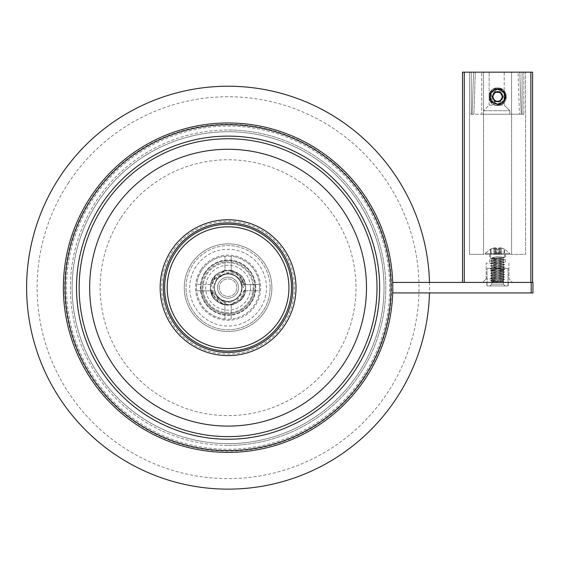<?xml version="1.0" encoding="UTF-8"?>
<svg xmlns="http://www.w3.org/2000/svg" width="561" height="561" viewBox="0 0 561 561"><rect width="100%" height="100%" fill="white"/><g stroke="black" fill="none" stroke-linecap="round" stroke-linejoin="round"><path stroke-width="0.42" stroke-dasharray="2.81 2.1" d="M504.213 105.103L509.823 110.713L509.823 114.22L483.54 114.22L509.823 114.22L483.54 114.22L509.823 114.22L509.823 110.713L483.54 110.713L509.823 110.713L483.54 110.713L483.54 114.22L483.54 110.713L509.823 110.713L504.213 105.103L504.213 72.166L489.143 72.166L504.213 72.166L489.143 72.166L504.213 72.166L504.213 105.103L489.143 105.103L483.54 110.713L489.143 105.103L504.213 105.103M489.143 105.103L489.143 72.166L489.143 105.103M523.841 114.22L511.576 114.22L523.841 114.22L523.841 72.166L511.576 72.166L523.841 72.166L519.809 72.166L523.841 72.166L523.841 114.22M481.787 114.22L511.576 114.22L511.576 72.166L525.594 72.166L469.522 72.166L511.576 72.166L511.576 114.22L511.576 72.166L511.576 114.22L469.522 114.22L481.787 114.22L481.787 72.166L481.787 114.22M473.905 114.22L472.152 114.22L473.905 114.22L475.307 72.166L473.554 72.166L475.307 72.166L473.905 114.22M469.522 72.166L473.554 72.166L469.522 72.166L469.522 114.22L469.522 72.166L483.54 72.166L469.522 72.166L469.522 254.385L511.576 254.385L511.576 72.166L511.576 254.385L525.594 254.385L525.594 72.166L525.594 254.385L483.54 254.385L483.54 72.166L483.54 254.385L483.54 72.166L483.54 254.385L469.522 254.385L469.522 72.166M518.055 72.166L519.809 72.166L518.055 72.166L519.458 114.22L518.055 72.166M473.554 72.166L472.152 114.22L473.554 72.166M519.809 72.166L521.211 114.22L519.809 72.166M504.914 96.695A7.356 7.356 0 0 0 497.558 89.339A7.356 7.356 0 0 0 490.195 96.695A7.356 7.356 0 0 0 497.558 104.051A7.356 7.356 0 0 0 504.914 96.695M497.558 282.421L482.663 282.421L497.558 282.421M497.558 278.915L486.17 278.915L497.558 278.915M497.558 263.151L486.17 263.151L497.558 263.151M497.558 254.385L489.669 254.385L497.558 254.385M462.516 282.421L464.263 282.421L462.516 282.421L462.516 72.166L532.599 72.166L532.599 282.421L530.846 282.421L532.599 282.421M464.263 72.166L464.263 282.421L530.846 282.421L530.846 72.166M511.576 254.385L511.576 72.166L511.576 254.385M509.711 253.334L485.293 253.334L509.711 253.334M509.711 254.385L485.293 254.385L509.711 254.385M490.917 249.119L494.311 247.892L496.31 247.892L496.822 249.119L500.117 249.119L499.718 247.843L499.374 254.385L499.809 254.385L500.117 249.119L499.732 247.892L501.261 247.892L504.416 249.021L500.805 247.892L498.806 247.892L498.287 249.119L494.998 249.119L495.398 247.843L495.742 254.385L495.307 254.385L494.998 249.119L495.384 247.892L493.855 247.892L490.482 249.119L494.311 247.892L496.31 247.892L496.822 249.119L500.117 249.119L499.809 254.385L497.06 254.385L496.822 249.119L497.06 254.385L491.156 254.385L490.917 249.119L490.482 249.119L490.791 254.385L498.049 254.385L498.287 249.119L494.998 249.119L495.307 254.385L503.953 254.385L504.192 249.119L500.805 247.892L498.806 247.892L498.287 249.119L498.049 254.385L504.325 254.385L504.416 249.021L503.953 254.385L504.325 254.385L490.791 254.385L490.482 249.119L495.398 247.843L495.742 254.385L493.897 254.385L493.855 247.892L493.897 254.385L490.791 254.385L491.156 254.385L490.917 249.119M504.5 254.385L490.545 254.385L504.5 254.385M504.5 257.289L490.545 258.572L504.5 259.743L496.632 259.112L496.632 256.672L504.5 257.289L490.609 258.516L504.563 259.792L490.609 260.97L504.5 259.722L496.632 259.112L496.632 256.672L491.941 257.892L496.632 259.112L491.941 257.892L502.404 258.502L491.941 257.892L496.632 256.672L504.5 257.289M504.563 259.792L490.609 260.949L504.5 262.176L490.58 260.963L504.5 262.176L490.609 263.404L504.563 262.246L490.609 263.404L504.5 264.631L490.58 263.418L504.5 264.631L490.609 265.858L504.563 264.701L490.609 265.858L504.5 267.085L490.58 265.872L504.5 267.085L490.609 268.312L504.563 267.155L490.609 268.312L504.5 269.532L490.58 268.319L504.5 269.532L490.609 270.76L504.563 269.61L490.609 270.76L504.5 271.987L490.58 270.774L504.5 271.987L490.609 273.214L504.563 272.057L490.609 273.214L504.5 274.441L490.58 273.228L504.5 274.441L490.609 275.668L504.563 274.511L490.609 275.668L504.5 276.896L490.609 275.668L504.5 276.91L490.609 278.123L504.563 276.966L490.609 278.123L504.5 279.35L490.609 278.123L504.5 279.364L490.609 280.577L504.563 279.42L490.559 280.668L492.705 279.35L502.411 278.242L492.705 277.015L502.411 275.788L492.705 274.56L502.411 273.333L492.705 272.106L502.411 270.879L492.705 269.652L502.411 268.424L492.705 267.197L502.411 265.977L492.705 264.75L502.411 263.523L492.705 262.296L502.411 261.068L492.705 259.729L502.088 258.712L504.528 257.38L502.088 258.712L492.705 259.841L490.58 258.607L493.028 259.939L502.411 261.068L504.528 259.834L502.088 261.167L492.705 262.296L490.545 261.019L493.028 262.387L502.411 263.523L504.563 262.246L502.088 263.614L492.705 264.75L490.545 263.474L493.028 264.841L502.411 265.977L504.563 264.701L502.088 266.068L492.705 267.197L490.58 265.872L493.028 267.295L502.411 268.424L504.563 267.155L502.088 268.523L492.705 269.652L490.58 268.319L493.028 269.75L502.411 270.879L504.563 269.61L502.088 270.977L492.705 272.106L490.58 270.774L493.028 272.204L502.411 273.333L504.563 272.057L502.088 273.431L492.705 274.56L490.58 273.228L493.028 274.652L502.411 275.788L504.563 274.511L502.088 275.879L492.705 277.015L490.58 275.682L493.028 277.106L502.411 278.242L504.563 276.966L502.088 278.333L493.673 279.154L490.58 280.584L503.792 281.384L490.559 280.668L492.705 281.917L502.404 280.577L493.028 279.56L490.58 278.137L493.028 279.56L502.411 280.689L504.563 279.42L502.088 280.788L492.705 281.804L496.906 282.421L492.088 282.162L503.806 281.391L492.299 282.421L502.81 282.421L492.074 282.197L492.705 281.804L492.299 282.421L502.81 282.421L503.813 281.419L502.404 280.577L503.813 281.419L502.81 282.421L493.028 282.015L490.559 280.668L496.801 281.938L490.609 280.591L504.5 279.364L502.404 278.123L504.528 279.364L490.609 278.137L492.705 276.896L490.58 278.137L504.5 276.91L502.404 275.675L504.528 276.91L490.609 275.682L492.705 274.448L490.58 275.682L504.5 274.462L502.404 273.221L504.528 274.455L490.609 273.235L492.705 271.994L490.58 273.228L504.5 272.008L502.404 270.767L504.528 272.001L490.609 270.781L492.705 269.539L490.58 270.774L504.5 269.553L502.404 268.312L504.528 269.546L490.609 268.326L492.705 267.085L490.58 268.319L504.5 267.099L502.404 265.858L504.528 267.099L490.609 265.872L492.705 264.631L490.58 265.872L504.5 264.645L502.404 263.411L504.528 264.645L490.609 263.418L492.705 262.183L490.58 263.418L504.5 262.197L502.404 260.956L504.528 262.19L490.609 260.97L492.705 259.729L490.58 260.963L504.563 259.792M497.558 92.313A4.383 4.383 0 0 0 493.175 96.695A4.383 4.383 0 0 0 497.558 101.078A4.383 4.383 0 0 0 501.934 96.695A4.383 4.383 0 0 0 497.558 92.313M490.51 101.899C487.214 94.423 489.564 89.767 497.558 87.937C508.855 87.397 508.855 105.994 497.558 105.454C486.254 105.994 486.254 87.397 497.558 87.937C508.855 87.397 508.855 105.994 497.558 105.454C486.254 105.994 486.254 87.397 497.558 87.937C508.855 87.397 508.855 105.994 497.558 105.454C486.254 105.994 486.254 87.397 497.558 87.937C508.855 87.397 508.855 105.994 497.558 105.454C486.254 105.994 486.254 87.397 497.558 87.937C508.855 87.397 508.855 105.994 497.558 105.454C486.254 105.994 486.254 87.397 497.558 87.937C508.855 87.397 508.855 105.994 497.558 105.454C486.254 105.994 486.254 87.397 497.558 87.937C508.855 87.397 508.855 105.994 497.558 105.454C486.254 105.994 486.254 87.397 497.558 87.937C508.855 87.397 508.855 105.994 497.558 105.454C486.254 105.994 486.254 87.397 497.558 87.937C508.855 87.397 508.855 105.994 497.558 105.454C486.254 105.994 486.254 87.397 497.558 87.937C508.855 87.397 508.855 105.994 497.558 105.454C486.254 105.994 486.254 87.397 497.558 87.937C508.855 87.397 508.855 105.994 497.558 105.454C486.254 105.994 486.254 87.397 497.558 87.937C508.855 87.397 508.855 105.994 497.558 105.454C486.254 105.994 486.254 87.397 497.558 87.937C508.855 87.397 508.855 105.994 497.558 105.454C486.254 105.994 486.254 87.397 497.558 87.937C508.855 87.397 508.855 105.994 497.558 105.454C486.254 105.994 486.254 87.397 497.558 87.937C508.855 87.397 508.855 105.994 497.558 105.454C486.254 105.994 486.254 87.397 497.558 87.937C508.855 87.397 508.855 105.994 497.558 105.454C486.254 105.994 486.254 87.397 497.558 87.937L489.97 92.313L489.97 101.078L494.781 105.005A8.759 8.759 0 0 1 490.51 101.899L497.558 104.837L499.739 104.094M494.781 105.005L497.558 105.398C508.371 105.826 508.49 87.93 497.558 88.547C489.269 91.155 487.719 95.924 492.916 102.852M497.558 102.032A5.337 5.337 0 0 0 502.894 96.695A5.337 5.337 0 0 0 497.558 91.359A5.337 5.337 0 0 0 492.221 96.695A5.337 5.337 0 0 0 497.558 102.032M499.451 89.55L497.558 89.227L489.634 97.053L497.558 105.068C501.955 104.907 504.809 102.712 506.127 98.498A8.759 8.759 0 0 0 505.608 93.238L499.451 89.55L497.558 89.297L491.156 93L491.156 100.391L497.558 104.094L503.96 100.391L503.96 93L497.558 89.297L491.156 93L491.156 100.391L497.558 104.094L503.96 100.391L503.96 93L497.558 89.297L491.156 93L491.156 100.391L497.558 104.094L503.96 100.391L503.96 93L497.558 89.297L491.156 93L491.156 100.391L497.558 104.094L503.96 100.391L503.96 93L497.558 89.297L491.156 93L491.156 100.391L497.558 104.094L503.96 100.391L503.96 93L497.558 89.297L491.156 93L491.156 100.391L497.558 104.094L503.96 100.391L503.96 93L497.558 89.297L491.156 93L491.156 100.391L497.558 104.094L503.96 100.391L503.96 93L497.558 89.297L491.156 93L491.156 100.391L497.558 104.094L503.96 100.391L503.96 93L497.558 89.297L491.156 93L491.156 100.391L497.558 104.094L503.96 100.391L503.96 93L497.558 89.297L491.156 93L491.156 100.391L497.558 104.094L497.558 104.837M506.127 98.498C506.583 92.256 503.722 88.736 497.558 87.937L505.145 92.313L505.608 93.238M500.082 101.078L502.614 96.695L500.082 92.313L495.026 92.313L492.502 96.695L495.026 101.078L500.082 101.078M499.732 247.892L499.374 254.385L501.211 254.385L501.261 247.892L504.634 249.119L504.325 254.385L501.211 254.385L501.261 247.892L499.732 247.892L499.395 254.385L499.732 247.892M228.075 445.371A157.69 157.69 0 0 0 385.772 287.681A157.69 157.69 0 0 0 228.075 129.984A157.69 157.69 0 0 1 385.772 287.681A157.69 157.69 0 0 1 228.075 445.371A157.69 157.69 0 0 1 70.384 287.681A157.69 157.69 0 0 1 228.075 129.984A157.69 157.69 0 0 0 70.384 287.681A157.69 157.69 0 0 0 228.075 445.371M228.075 131.737A155.944 155.944 0 0 1 384.019 287.681A155.944 155.944 0 0 1 228.075 443.618A155.944 155.944 0 0 0 384.019 287.681A155.944 155.944 0 0 0 228.075 131.737A155.944 155.944 0 0 0 72.138 287.681A155.944 155.944 0 0 0 228.075 443.618A155.944 155.944 0 0 1 72.138 287.681A155.944 155.944 0 0 1 228.075 131.737A155.944 155.944 0 0 0 72.138 287.681A155.944 155.944 0 0 0 228.075 443.618A155.944 155.944 0 0 0 384.019 287.681A155.944 155.944 0 0 0 228.075 131.737A155.944 155.944 0 0 0 72.138 287.681A155.944 155.944 0 0 0 228.075 443.618A155.944 155.944 0 0 0 384.019 287.681A155.944 155.944 0 0 0 228.075 131.737M228.075 450.63A162.949 162.949 0 0 1 65.125 287.681A162.949 162.949 0 0 1 228.075 124.731A162.949 162.949 0 0 0 65.125 287.681A162.949 162.949 0 0 0 228.075 450.63A162.949 162.949 0 0 0 391.024 287.681A162.949 162.949 0 0 0 228.075 124.731A162.949 162.949 0 0 1 391.024 287.681A162.949 162.949 0 0 1 228.075 450.63A162.949 162.949 0 0 0 391.024 287.681A162.949 162.949 0 0 0 228.075 124.731A162.949 162.949 0 0 0 65.125 287.681A162.949 162.949 0 0 0 228.075 450.63A162.949 162.949 0 0 0 391.024 287.681A162.949 162.949 0 0 0 228.075 124.731A162.949 162.949 0 0 0 65.125 287.681A162.949 162.949 0 0 0 228.075 450.63A162.949 162.949 0 0 0 391.024 287.681A162.949 162.949 0 0 0 228.075 124.731A162.949 162.949 0 0 0 65.125 287.681A162.949 162.949 0 0 0 228.075 450.63M228.075 122.978A164.703 164.703 0 0 0 63.372 287.681A164.703 164.703 0 0 0 228.075 452.383A164.703 164.703 0 0 0 392.777 287.681A164.703 164.703 0 0 0 228.075 122.978M508.245 285.928L508.245 282.421L486.871 282.421L508.245 282.421L486.871 282.421L508.245 282.421L508.245 285.928L486.871 285.928L486.871 282.421L486.871 285.928L508.245 285.928M532.95 292.933L532.95 282.421L531.197 282.421L531.197 292.933L532.95 292.933M531.197 292.933L392.777 292.933L392.777 282.421L531.197 282.421M491.773 284.175L490.019 285.928L505.089 285.928L490.019 285.928L505.089 285.928L490.019 285.928L491.773 284.175L491.773 270.157L490.019 268.403L505.089 268.403L490.019 268.403L505.089 268.403L490.019 268.403L491.773 270.157L503.336 270.157L505.089 268.403L503.336 270.157L491.773 270.157L503.336 270.157L491.773 270.157L491.773 284.175L503.336 284.175L505.089 285.928L503.336 284.175L491.773 284.175L503.336 284.175L503.336 270.157L503.336 284.175L491.773 284.175M487.046 285.928L508.07 285.928L508.07 268.403L487.046 268.403L508.07 268.403L487.046 268.403L508.07 268.403L508.07 285.928L487.046 285.928L487.046 268.403L487.046 285.928L508.07 285.928L487.046 285.928M68.232 183.244A190.936 190.936 0 0 1 332.512 127.831A190.936 190.936 0 0 1 387.924 392.111A190.936 190.936 0 0 1 123.644 447.524A190.936 190.936 0 0 1 68.232 183.244M429.467 282.421A201.462 201.462 0 0 1 429.467 292.933M228.075 136.12A151.561 151.561 0 0 0 76.513 287.681A151.561 151.561 0 0 0 228.075 439.242A151.561 151.561 0 0 0 379.636 287.681A151.561 151.561 0 0 0 228.075 136.12M270.129 287.681A42.054 42.054 0 0 1 228.075 329.728A42.054 42.054 0 0 1 186.028 287.681A42.054 42.054 0 0 0 228.075 329.728A42.054 42.054 0 0 0 270.129 287.681A42.054 42.054 0 0 0 228.075 245.627A42.054 42.054 0 0 0 186.028 287.681A42.054 42.054 0 0 1 228.075 245.627A42.054 42.054 0 0 1 270.129 287.681M184.274 287.681A43.807 43.807 0 0 0 228.075 331.481A43.807 43.807 0 0 0 271.882 287.681A43.807 43.807 0 0 1 228.075 331.481A43.807 43.807 0 0 1 184.274 287.681A43.807 43.807 0 0 1 228.075 243.874A43.807 43.807 0 0 1 271.882 287.681A43.807 43.807 0 0 0 228.075 243.874A43.807 43.807 0 0 0 184.274 287.681M250.508 287.681A22.426 22.426 0 0 1 228.075 310.107A22.426 22.426 0 0 1 205.649 287.681A22.426 22.426 0 0 1 228.075 265.255A22.426 22.426 0 0 1 250.508 287.681M202.142 287.681A25.932 25.932 0 0 0 228.075 313.613A25.932 25.932 0 0 0 254.007 287.681A25.932 25.932 0 0 1 228.075 313.613A25.932 25.932 0 0 1 202.142 287.681A25.932 25.932 0 0 1 228.075 261.749A25.932 25.932 0 0 1 254.007 287.681A25.932 25.932 0 0 0 228.075 261.749A25.932 25.932 0 0 0 202.142 287.681M242.093 287.681A14.018 14.018 0 0 0 225.627 273.88C230.767 272.232 235.536 273.018 239.919 276.229L244.337 290.317L235.69 302.281L220.936 302.519L211.911 290.829C213.608 297.807 217.949 302.148 224.926 303.845L224.926 301.334C219.421 299.833 215.922 296.334 214.421 290.829L211.911 290.829L214.421 290.829L215.936 294.686L221.069 299.819L228.075 301.699L235.087 299.819L240.213 294.686L242.093 287.681L240.213 280.668L235.087 275.542L228.075 273.663L221.069 275.542L215.936 280.668L214.057 287.681L215.936 294.686L221.069 299.819L228.075 301.699L235.087 299.819L240.213 294.686L242.093 287.681L240.213 280.668L235.087 275.542L228.075 273.663L221.069 275.542L215.936 280.668L214.057 287.681L215.936 294.686L221.069 299.819L228.075 301.699L235.087 299.819L240.213 294.686L242.093 287.681L240.213 280.668L235.087 275.542L228.075 273.663L221.069 275.542L215.936 280.668L214.057 287.681L215.936 294.686L221.069 299.819L228.075 301.699L235.087 299.819L240.213 294.686L242.093 287.681L240.213 280.668L235.087 275.542L228.075 273.663L221.069 275.542L215.936 280.668L214.057 287.681L215.936 294.686L221.069 299.819L228.075 301.699L235.087 299.819L240.213 294.686L242.093 287.681L240.213 280.668L235.087 275.542L228.075 273.663L225.627 273.88C210.599 275.661 210.571 299.686 225.627 301.481L221.069 299.819L215.936 294.686L214.057 287.681L215.936 280.668L221.069 275.542L228.075 273.663L235.087 275.542L240.213 280.668L242.093 287.681L240.213 294.686L235.087 299.819L228.075 301.699L221.069 299.819L215.936 294.686L214.057 287.681L215.936 280.668L221.069 275.542L228.075 273.663L235.087 275.542L240.213 280.668L242.093 287.681L240.213 294.686L235.087 299.819L228.075 301.699L221.069 299.819L215.936 294.686L214.057 287.681L215.936 280.668L221.069 275.542L228.075 273.663L235.087 275.542L240.213 280.668L242.093 287.681L240.213 294.686L235.087 299.819L228.075 301.699L221.069 299.819L215.936 294.686L214.057 287.681L215.936 280.668L221.069 275.542L228.075 273.663L235.087 275.542L240.213 280.668L242.093 287.681L240.213 294.686L235.087 299.819L228.075 301.699L221.069 299.819L215.936 294.686L214.057 287.681L215.936 280.668L221.069 275.542L228.075 273.663L235.087 275.542L240.213 280.668L241.735 284.525A14.018 14.018 0 0 1 241.735 290.829C240.234 296.334 236.735 299.833 231.23 301.334A14.018 14.018 0 0 1 224.926 301.334L224.926 319.062A31.535 31.535 0 0 0 231.23 319.062L231.23 303.845C238.208 302.148 242.541 297.807 244.238 290.829L259.455 290.829A31.535 31.535 0 0 0 259.617 287.681A31.535 31.535 0 0 1 228.075 319.216A31.535 31.535 0 0 1 196.539 287.681A31.535 31.535 0 0 0 196.694 290.829L210.845 290.829A17.524 17.524 0 0 1 210.557 287.681C209.449 309.42 244.989 310.815 245.55 289.006A17.524 17.524 0 0 1 212.093 294.862L210.557 287.681C209.463 310.275 246.686 310.289 245.599 287.681C246.686 310.275 209.477 310.296 210.557 287.681C209.477 310.282 246.679 310.282 245.599 287.681C246.672 310.289 209.47 310.275 210.557 287.681C209.47 310.289 246.686 310.275 245.599 287.681C246.686 310.268 209.477 310.296 210.557 287.681C209.477 265.065 246.686 265.087 245.599 287.681C246.679 310.296 209.463 310.268 210.557 287.681C209.47 265.087 246.679 265.065 245.599 287.681C246.686 265.065 209.463 265.087 210.557 287.681C209.47 265.072 246.686 265.08 245.599 287.681C246.686 265.087 209.477 265.058 210.557 287.681C209.477 265.072 246.679 265.08 245.599 287.681C246.679 265.058 209.463 265.087 210.557 287.681L214.982 276.04L226.013 270.283L238.088 273.305L245.311 284.525C243.53 276.917 238.839 272.225 231.23 270.444L231.23 271.517C238.208 273.214 242.548 277.555 244.238 284.525L236.49 273.523L223.131 271.973L213.068 280.893L213.026 294.364C216.034 298.894 220.235 301.264 225.627 301.481A14.018 14.018 0 0 0 242.093 287.681M245.22 291.313L245.585 287.681L239.919 276.229M219.316 287.681A8.759 8.759 0 0 1 228.075 278.915A8.759 8.759 0 0 1 236.84 287.681A8.759 8.759 0 0 1 228.075 296.439A8.759 8.759 0 0 1 219.316 287.681A8.759 8.759 0 0 1 228.075 278.915A8.759 8.759 0 0 1 236.84 287.681A8.759 8.759 0 0 1 228.075 296.439A8.759 8.759 0 0 1 219.316 287.681M217.563 287.681A10.512 10.512 0 0 1 228.075 277.169A10.512 10.512 0 0 1 238.586 287.681A10.512 10.512 0 0 1 228.075 298.193A10.512 10.512 0 0 1 217.563 287.681A10.512 10.512 0 0 1 228.075 277.169A10.512 10.512 0 0 1 238.586 287.681A10.512 10.512 0 0 1 228.075 298.193A10.512 10.512 0 0 1 217.563 287.681M214.407 287.681A13.667 13.667 0 0 1 228.075 274.013A13.667 13.667 0 0 1 241.742 287.681A13.667 13.667 0 0 1 228.075 301.348A13.667 13.667 0 0 1 214.407 287.681A13.667 13.667 0 0 1 228.075 274.013A13.667 13.667 0 0 1 241.742 287.681A13.667 13.667 0 0 1 228.075 301.348A13.667 13.667 0 0 1 214.407 287.681M244.238 290.829L259.455 290.829A31.535 31.535 0 0 1 231.23 319.062L231.23 303.845M224.926 303.845L224.926 319.062A31.535 31.535 0 0 1 196.694 290.829L210.845 290.829L211.273 292.632L218.615 302.428L230.578 305.023L241.321 299.146L245.599 287.681C246.693 265.087 209.47 265.065 210.557 287.681A17.524 17.524 0 0 1 210.845 284.525L211.209 282.933L215.473 277.085L217.345 278.663L224.926 274.02C219.421 275.521 215.922 279.02 214.421 284.525L217.345 278.663M231.23 271.517L231.23 256.3A31.535 31.535 0 0 0 224.926 256.3L224.926 270.444A17.524 17.524 0 0 1 231.23 270.444L231.23 256.3A31.535 31.535 0 0 1 259.455 284.525L241.735 284.525C240.234 279.02 236.735 275.521 231.23 274.02C236.735 275.521 240.234 279.02 241.735 284.525L259.455 284.525A31.535 31.535 0 0 1 259.617 287.681A31.535 31.535 0 0 0 228.075 256.139A31.535 31.535 0 0 0 196.539 287.681A31.535 31.535 0 0 1 224.926 256.3L224.926 270.444C217.31 272.225 212.619 276.917 210.845 284.525A17.524 17.524 0 0 1 211.209 282.933M211.273 292.632L210.838 290.836A17.524 17.524 0 0 0 224.926 304.918C217.31 303.136 212.619 298.438 210.845 290.829L211.911 290.829L210.845 290.829L211.104 292.022M215.473 277.085L211.911 284.525L196.694 284.525L211.911 284.525C213.608 277.555 217.949 273.214 224.926 271.517M231.23 304.918A17.524 17.524 0 0 0 245.311 290.829C243.53 298.445 238.839 303.136 231.23 304.918L232.415 304.658M213.026 294.364C211.371 291.629 211.062 291.79 212.093 294.862M244.238 284.525L245.311 284.525L244.238 284.525M241.784 266.706A25.056 25.056 0 0 1 249.056 301.383A25.056 25.056 0 0 1 214.372 308.655A25.056 25.056 0 0 1 207.1 273.978A25.056 25.056 0 0 1 241.784 266.706A25.056 25.056 0 0 1 249.056 301.383A25.056 25.056 0 0 1 214.372 308.655A25.056 25.056 0 0 1 207.1 273.978A25.056 25.056 0 0 1 241.784 266.706M213.222 310.415A27.159 27.159 0 0 1 205.34 272.828A27.159 27.159 0 0 1 242.934 264.946A27.159 27.159 0 0 1 250.816 302.533A27.159 27.159 0 0 1 213.222 310.415A27.159 27.159 0 0 1 205.34 272.828A27.159 27.159 0 0 1 242.934 264.946A27.159 27.159 0 0 1 250.816 302.533A27.159 27.159 0 0 1 213.222 310.415M195.95 266.692A38.372 38.372 0 0 0 207.086 319.805A38.372 38.372 0 0 0 260.199 308.669A38.372 38.372 0 0 0 249.063 255.557A38.372 38.372 0 0 0 195.95 266.692M200.796 269.855A32.587 32.587 0 0 0 210.249 314.959A32.587 32.587 0 0 0 255.36 305.507A32.587 32.587 0 0 0 245.9 260.395A32.587 32.587 0 0 0 200.796 269.855M204.898 272.541A27.685 27.685 0 0 0 212.935 310.857A27.685 27.685 0 0 0 251.251 302.821A27.685 27.685 0 0 0 243.222 264.504A27.685 27.685 0 0 0 204.898 272.541M250.816 302.533A27.159 27.159 0 0 0 242.934 264.946A27.159 27.159 0 0 0 205.34 272.828A27.159 27.159 0 0 0 213.222 310.415A27.159 27.159 0 0 0 250.816 302.533M471.275 72.166L471.275 114.22L471.275 72.166M522.088 72.166L522.088 114.22L522.088 72.166M500.847 254.385L500.805 247.892L500.847 254.385M496.646 254.385L496.31 247.892L496.646 254.385M494.269 254.385L494.311 247.892L494.269 254.385M495.721 254.385L495.384 247.892L495.721 254.385M498.47 254.385L498.806 247.892L498.47 254.385M283.684 324.006A66.422 66.422 0 0 1 191.75 343.283A66.422 66.422 0 0 1 172.472 251.349A66.422 66.422 0 0 1 264.406 232.072A66.422 66.422 0 0 1 283.684 324.006M120.987 217.717A127.915 127.915 0 0 1 298.038 180.593A127.915 127.915 0 0 1 335.162 357.645A127.915 127.915 0 0 1 158.111 394.769A127.915 127.915 0 0 1 120.987 217.717M112.186 211.967A138.427 138.427 0 0 1 303.789 171.792A138.427 138.427 0 0 1 343.963 363.395A138.427 138.427 0 0 1 152.368 403.569A138.427 138.427 0 0 1 112.186 211.967M363.346 376.052A161.582 161.582 0 0 1 139.703 422.945A161.582 161.582 0 0 1 92.81 199.302A161.582 161.582 0 0 1 316.453 152.41A161.582 161.582 0 0 1 363.346 376.052M364.874 377.048A163.398 163.398 0 0 1 138.707 424.474A163.398 163.398 0 0 1 91.282 198.306A163.398 163.398 0 0 1 317.449 150.881A163.398 163.398 0 0 1 364.874 377.048M486.17 278.915L482.663 282.421L486.17 278.915L486.17 263.151L486.17 278.915M489.669 254.385L489.669 263.151L489.669 254.385M505.44 254.385L505.44 263.151L505.44 254.385M508.946 263.151L508.946 278.915L512.452 282.421L508.946 278.915L508.946 263.151M509.823 253.334L509.823 254.385L509.823 253.334L504.542 249.049L509.823 253.334M485.293 253.334L490.573 249.049L485.293 253.334L485.293 254.385L485.293 253.334M504.563 254.385L504.563 257.345L504.563 254.385M490.545 254.385L490.545 258.572L490.545 254.385M504.528 259.736L502.404 258.502L504.528 259.736M231.23 270.444L232.415 270.704M210.845 284.525L211.104 283.34M224.926 270.444L222.436 271.089M245.311 284.525L245.115 283.593"/><path stroke-width="0.84" d="M504.914 96.695A7.356 7.356 0 0 0 497.558 89.339A7.356 7.356 0 0 0 490.195 96.695A7.356 7.356 0 0 0 497.558 104.051A7.356 7.356 0 0 0 504.914 96.695M532.599 282.421L532.599 72.166L462.516 72.166L462.516 282.421M530.846 72.166L530.846 282.421L464.263 282.421L464.263 72.166M499.739 104.094A7.707 7.707 0 0 0 497.558 88.989A7.707 7.707 0 0 0 492.916 102.852L497.558 104.094L499.739 104.094M500.082 101.078L502.614 96.695L500.082 92.313L495.026 92.313L492.502 96.695L495.026 101.078L500.286 101.429L494.823 101.429L495.026 101.078M502.614 96.695L503.021 96.695L500.286 101.429M500.082 92.313L500.286 91.962L503.021 96.695M495.026 92.313L494.823 91.962L500.286 91.962M494.823 101.429L492.095 96.695L492.502 96.695M228.075 452.383A164.703 164.703 0 0 1 63.372 287.681A164.703 164.703 0 0 1 228.075 122.978A164.703 164.703 0 0 1 392.777 287.681A164.703 164.703 0 0 1 228.075 452.383M532.95 282.421L532.95 292.933L392.777 292.933L392.777 282.421L532.95 282.421M284.946 324.833A67.93 67.93 0 0 1 190.922 344.545A67.93 67.93 0 0 1 171.21 250.529A67.93 67.93 0 0 1 265.227 230.809A67.93 67.93 0 0 1 284.946 324.833M173.847 252.254A64.774 64.774 0 0 1 263.502 233.453A64.774 64.774 0 0 1 282.302 323.108A64.774 64.774 0 0 1 192.647 341.908A64.774 64.774 0 0 1 173.847 252.254M174.983 252.99A63.421 63.421 0 0 1 262.765 234.582A63.421 63.421 0 0 1 281.173 322.365A63.421 63.421 0 0 1 193.391 340.772A63.421 63.421 0 0 1 174.983 252.99M177.115 254.385A60.876 60.876 0 0 1 261.37 236.721A60.876 60.876 0 0 1 279.034 320.976A60.876 60.876 0 0 1 194.786 338.641A60.876 60.876 0 0 1 177.115 254.385M429.467 292.933A201.462 201.462 0 0 1 117.887 456.338A201.462 201.462 0 0 1 283.039 93.862A201.462 201.462 0 0 1 429.467 282.421M228.075 450.63A162.949 162.949 0 0 0 391.024 287.681A162.949 162.949 0 0 0 228.075 124.731A162.949 162.949 0 0 0 65.125 287.681A162.949 162.949 0 0 0 228.075 450.63M228.075 136.12A151.561 151.561 0 0 0 76.513 287.681A151.561 151.561 0 0 0 228.075 439.242A151.561 151.561 0 0 0 379.636 287.681A151.561 151.561 0 0 0 228.075 136.12M492.095 96.695L494.823 91.962M531.197 292.933L531.197 282.421M343.956 363.388A138.42 138.42 0 0 1 152.368 403.562A138.42 138.42 0 0 1 112.193 211.974A138.42 138.42 0 0 1 303.781 171.799A138.42 138.42 0 0 1 343.956 363.388M352.757 369.138A148.931 148.931 0 0 1 146.617 412.363A148.931 148.931 0 0 1 103.392 206.224A148.931 148.931 0 0 1 309.532 162.999A148.931 148.931 0 0 1 352.757 369.138"/></g></svg>
